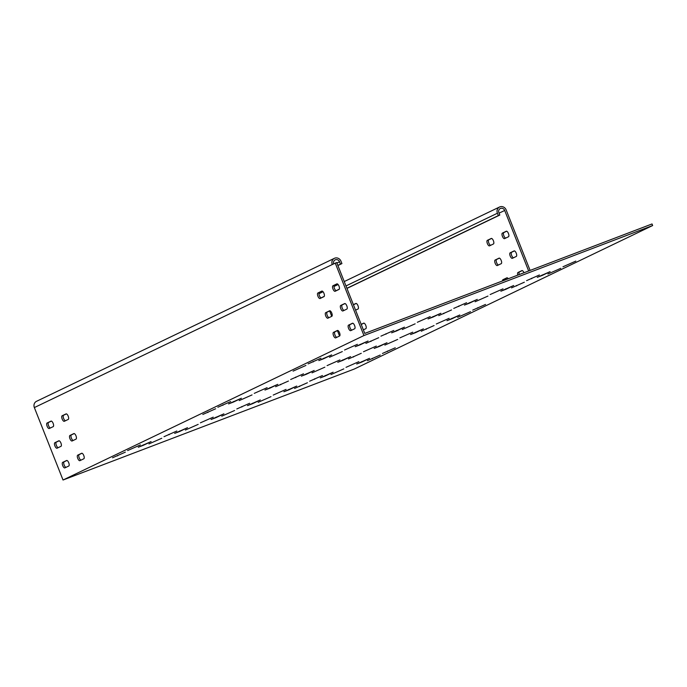 <?xml version="1.0" encoding="UTF-8"?>
<svg xmlns="http://www.w3.org/2000/svg" width="687" height="687" viewBox="0 0 687 687"><rect width="100%" height="100%" fill="white"/><g stroke="black" fill="none" stroke-linecap="round" stroke-linejoin="round"><path stroke-width="1.03" d="M510.218 256.071A2.963 1.168 -110.9 0 0 512.33 258.329A2.963 1.168 -110.9 0 0 512.365 258.321L516.272 256.44A2.963 1.168 -110.9 0 0 516.255 253.22A2.963 1.168 -110.9 0 0 514.125 250.91A2.963 1.168 -110.9 0 0 514.091 250.927L510.183 252.807A2.963 1.168 -110.9 0 0 510.218 256.071M513.464 257.788A2.963 1.168 69.1 0 1 511.678 255.512A2.963 1.168 69.1 0 1 511.635 252.249L514.451 250.901M502.429 236.38A2.963 1.168 -110.9 0 0 504.533 238.647A2.963 1.168 -110.9 0 0 504.567 238.629L508.483 236.757A2.963 1.168 -110.9 0 0 508.457 233.537A2.963 1.168 -110.9 0 0 506.336 231.227A2.963 1.168 -110.9 0 0 506.302 231.244L502.386 233.116A2.963 1.168 -110.9 0 0 502.429 236.38M505.666 238.106A2.963 1.168 69.1 0 1 503.88 235.83A2.963 1.168 69.1 0 1 503.846 232.567L506.654 231.218M495.172 263.293A2.963 1.168 -110.9 0 0 497.285 265.56A2.963 1.168 -110.9 0 0 497.319 265.543L501.227 263.662A2.963 1.168 -110.9 0 0 501.209 260.45A2.963 1.168 -110.9 0 0 499.08 258.14L495.138 260.03A2.963 1.168 -110.9 0 0 495.172 263.293M498.418 265.01A2.963 1.168 69.1 0 1 496.632 262.735A2.963 1.168 69.1 0 1 496.589 259.471L499.406 258.123M487.384 243.602A2.963 1.168 -110.9 0 0 489.488 245.869A2.963 1.168 -110.9 0 0 489.522 245.852L493.438 243.979A2.963 1.168 -110.9 0 0 493.412 240.759A2.963 1.168 -110.9 0 0 491.291 238.449A2.963 1.168 -110.9 0 0 491.257 238.466L487.341 240.347A2.963 1.168 -110.9 0 0 487.384 243.602M490.621 245.328A2.963 1.168 69.1 0 1 488.835 243.052A2.963 1.168 69.1 0 1 488.801 239.789L491.609 238.441M360.314 344.754L368.052 341.018L355.222 346.695L360.314 344.754L360.151 344.333M469.539 303.13L477.267 299.403L464.438 305.08L469.539 303.13L469.367 302.709M505.941 289.261L513.678 285.526L500.849 291.202L505.941 289.261L505.778 288.841M542.352 275.384L550.081 271.657L537.251 277.333L542.352 275.384L542.18 274.963M396.725 330.876L404.454 327.149L391.624 332.826L396.725 330.876L396.554 330.456M323.912 358.631L331.641 354.896L318.811 360.572L323.912 358.631L323.74 358.202M270.043 388.095L277.771 384.359L264.95 390.036L270.043 388.095L269.879 387.666M379.267 346.471L386.996 342.744L374.166 348.412L379.267 346.471L379.095 346.05M415.669 332.602L423.407 328.867L410.577 334.543L415.669 332.602L415.506 332.173M452.08 318.725L459.809 314.998L446.979 320.666L452.08 318.725L451.909 318.304M306.454 374.217L314.182 370.491L301.353 376.158L306.454 374.217L306.282 373.797M233.64 401.964L241.369 398.237L228.539 403.913L233.64 401.964L233.468 401.543M342.856 360.349L350.593 356.613L337.764 362.289L342.856 360.349L342.693 359.919M433.128 317.008L440.865 313.272L428.035 318.948L433.128 317.008L432.965 316.587M202.811 414.459L215.641 408.782L202.811 414.459M217.856 407.236L230.686 401.56L217.856 407.236M384.849 345.089L397.679 339.412L384.849 345.089M327.081 365.613L339.91 359.936L327.081 365.613M275.624 386.712L288.454 381.036L275.624 386.712M290.67 379.49L303.499 373.814L290.67 379.49M239.222 400.581L252.052 394.913L239.222 400.581M436.297 323.998L449.126 318.321L436.297 323.998M457.662 317.342L470.492 311.666L457.662 317.342M472.708 310.12L485.537 304.444L472.708 310.12M399.894 337.867L412.724 332.19L399.894 337.867M421.251 331.22L434.081 325.544L421.251 331.22M312.035 372.835L324.865 367.167L312.035 372.835M348.438 358.966L361.268 353.29L348.438 358.966M363.483 351.744L376.313 346.068L363.483 351.744M254.267 393.359L267.097 387.683L254.267 393.359M163.995 436.7L176.825 431.024L163.995 436.7M112.539 457.8L125.369 452.123L112.539 457.8M127.584 450.578L140.414 444.901L127.584 450.578M294.577 388.43L307.407 382.753L294.577 388.43M236.809 408.954L249.639 403.278L236.809 408.954M185.353 430.053L198.182 424.377L185.353 430.053M200.398 422.823L213.228 417.155L200.398 422.823M148.95 443.922L161.78 438.246L148.95 443.922M346.025 367.33L358.854 361.663L346.025 367.33M367.39 360.684L380.22 355.007L367.39 360.684M382.436 353.462L395.265 347.785L382.436 353.462M309.622 381.208L322.452 375.531L309.622 381.208M330.979 374.561L343.809 368.885L330.979 374.561M221.764 416.176L234.593 410.5L221.764 416.176M143.36 445.305L151.097 441.578L138.267 447.246L143.36 445.305L143.197 444.884M179.771 431.436L187.499 427.7L174.67 433.377L179.771 431.436L179.599 431.007M216.182 417.559L223.91 413.832L211.081 419.499L216.182 417.559L216.01 417.138M361.809 362.066L369.537 358.331L356.708 364.007L361.809 362.066L361.637 361.645M325.398 375.944L333.126 372.208L320.305 377.884L325.398 375.944L325.234 375.514M288.995 389.812L296.724 386.077L283.894 391.753L288.995 389.812L288.823 389.392M252.584 403.69L260.313 399.954L247.492 405.631L252.584 403.69L252.421 403.26M258.166 402.307L270.996 396.631L258.166 402.307M273.211 395.077L286.041 389.409L273.211 395.077M344.539 350.018L357.369 344.35L344.539 350.018M453.763 308.403L466.585 302.727L453.763 308.403M438.718 315.625L451.539 309.949L438.718 315.625M402.307 329.494L415.137 323.826L402.307 329.494M511.532 287.879L524.353 282.202L511.532 287.879M490.166 294.525L502.996 288.849L490.166 294.525M562.979 266.779L575.809 261.103L562.979 266.779M547.934 274.001L560.764 268.334L547.934 274.001M526.577 280.657L539.398 274.98L526.577 280.657M329.494 357.249L342.324 351.572L329.494 357.249M380.942 336.149L393.771 330.473L380.942 336.149M365.896 343.371L378.726 337.695L365.896 343.371M417.353 322.272L430.182 316.604L417.353 322.272M475.121 301.748L487.95 296.08L475.121 301.748M308.128 363.895L320.958 358.219L308.128 363.895M293.083 371.117L305.913 365.441L293.083 371.117M652.65 225.534L354.286 369.031L63.032 480.015L363.947 335.548L652.65 225.534L652.023 223.962L364.771 333.418L336.716 262.546L332.25 264.547A5.084 4.672 64.4 0 1 334.423 258.303A5.084 4.672 64.4 0 1 340.984 261.223L341.92 263.585L337.841 265.397M334.423 258.303L36.523 401.32A5.084 4.672 -115.6 0 0 34.35 407.571L63.032 480.015M335.256 263.104L363.947 335.548M64.312 421.294L68.228 419.422A2.963 1.168 -110.9 0 0 68.211 416.202A2.963 1.168 -110.9 0 0 66.081 413.892A2.963 1.168 -110.9 0 0 66.046 413.909L62.131 415.781A2.963 1.168 -110.9 0 0 62.156 419.001A2.963 1.168 -110.9 0 0 64.277 421.311A2.963 1.168 -110.9 0 0 64.312 421.294M65.411 420.77A2.963 1.168 69.1 0 1 63.479 418.074A2.963 1.168 69.1 0 1 63.59 415.231L66.399 413.883M64.861 467.89L68.769 466.018A2.963 1.168 -110.9 0 0 68.752 462.798A2.963 1.168 -110.9 0 0 66.622 460.488A2.963 1.168 -110.9 0 0 66.587 460.505L62.68 462.377A2.963 1.168 -110.9 0 0 62.697 465.597A2.963 1.168 -110.9 0 0 64.827 467.907A2.963 1.168 -110.9 0 0 64.861 467.89M65.961 467.366A2.963 1.168 69.1 0 1 64.02 464.67A2.963 1.168 69.1 0 1 64.131 461.827L66.948 460.479M57.064 448.207L60.98 446.327A2.963 1.168 -110.9 0 0 60.954 443.115A2.963 1.168 -110.9 0 0 58.833 440.805A2.963 1.168 -110.9 0 0 58.79 440.814L54.883 442.694A2.963 1.168 -110.9 0 0 54.9 445.915A2.963 1.168 -110.9 0 0 57.03 448.225A2.963 1.168 -110.9 0 0 57.064 448.207M58.163 447.675A2.963 1.168 69.1 0 1 56.222 444.987A2.963 1.168 69.1 0 1 56.334 442.136L59.151 440.788M49.266 428.516L53.182 426.644A2.963 1.168 -110.9 0 0 53.165 423.424A2.963 1.168 -110.9 0 0 51.036 421.114A2.963 1.168 -110.9 0 0 51.001 421.131L47.085 423.012A2.963 1.168 -110.9 0 0 47.111 426.223A2.963 1.168 -110.9 0 0 49.232 428.533A2.963 1.168 -110.9 0 0 49.266 428.516M50.366 427.992A2.963 1.168 69.1 0 1 48.434 425.296A2.963 1.168 69.1 0 1 48.545 422.453L51.353 421.105M79.907 460.668L83.814 458.787A2.963 1.168 -110.9 0 0 83.797 455.575A2.963 1.168 -110.9 0 0 81.667 453.265A2.963 1.168 -110.9 0 0 81.633 453.283L77.725 455.155A2.963 1.168 -110.9 0 0 77.743 458.375A2.963 1.168 -110.9 0 0 79.872 460.685A2.963 1.168 -110.9 0 0 79.907 460.668M81.006 460.144A2.963 1.168 69.1 0 1 79.065 457.448A2.963 1.168 69.1 0 1 79.177 454.605L81.993 453.248M72.109 440.985L76.025 439.105A2.963 1.168 -110.9 0 0 75.999 435.884A2.963 1.168 -110.9 0 0 73.878 433.574A2.963 1.168 -110.9 0 0 73.835 433.591L69.928 435.472A2.963 1.168 -110.9 0 0 69.945 438.684A2.963 1.168 -110.9 0 0 72.075 440.994A2.963 1.168 -110.9 0 0 72.109 440.985M73.208 440.453A2.963 1.168 69.1 0 1 71.268 437.765A2.963 1.168 69.1 0 1 71.379 434.914L74.196 433.566M323.998 296.621L320.09 298.502A2.963 1.168 69.1 0 1 320.056 298.519A2.963 1.168 69.1 0 1 317.926 296.209A2.963 1.168 69.1 0 1 317.909 292.988L321.817 291.108A2.963 1.168 69.1 0 1 321.851 291.099A2.963 1.168 69.1 0 1 323.981 293.409A2.963 1.168 69.1 0 1 323.998 296.621M322.177 291.082L319.361 292.43A2.963 1.168 -110.9 0 0 319.249 295.281A2.963 1.168 -110.9 0 0 321.19 297.969M354.638 328.772L350.722 330.653A2.963 1.168 69.1 0 1 350.688 330.662A2.963 1.168 69.1 0 1 348.558 328.352A2.963 1.168 69.1 0 1 348.541 325.14L352.448 323.259A2.963 1.168 69.1 0 1 352.491 323.242A2.963 1.168 69.1 0 1 354.612 325.552A2.963 1.168 69.1 0 1 354.638 328.772M352.809 323.233L349.992 324.582A2.963 1.168 -110.9 0 0 349.881 327.433A2.963 1.168 -110.9 0 0 351.821 330.121M346.841 309.09L342.925 310.962A2.963 1.168 69.1 0 1 342.89 310.979A2.963 1.168 69.1 0 1 340.769 308.669A2.963 1.168 69.1 0 1 340.743 305.449L344.659 303.577A2.963 1.168 69.1 0 1 344.694 303.56A2.963 1.168 69.1 0 1 346.823 305.87A2.963 1.168 69.1 0 1 346.841 309.09M345.011 303.551L342.203 304.899A2.963 1.168 -110.9 0 0 342.092 307.742A2.963 1.168 -110.9 0 0 344.024 310.438M339.043 289.399L335.136 291.279A2.963 1.168 69.1 0 1 335.101 291.297A2.963 1.168 69.1 0 1 332.972 288.978A2.963 1.168 69.1 0 1 332.955 285.766L336.862 283.886A2.963 1.168 69.1 0 1 336.896 283.868A2.963 1.168 69.1 0 1 339.026 286.187A2.963 1.168 69.1 0 1 339.043 289.399M337.223 283.86L334.406 285.208A2.963 1.168 -110.9 0 0 334.294 288.059A2.963 1.168 -110.9 0 0 336.235 290.747M339.593 335.995L335.677 337.875A2.963 1.168 69.1 0 1 335.642 337.892A2.963 1.168 69.1 0 1 333.513 335.574A2.963 1.168 69.1 0 1 333.496 332.362L337.403 330.481A2.963 1.168 69.1 0 1 337.446 330.464A2.963 1.168 69.1 0 1 339.567 332.783A2.963 1.168 69.1 0 1 339.593 335.995M337.764 330.456L334.947 331.804A2.963 1.168 -110.9 0 0 334.835 334.655A2.963 1.168 -110.9 0 0 336.776 337.343M331.795 316.312L327.879 318.184A2.963 1.168 69.1 0 1 327.845 318.201A2.963 1.168 69.1 0 1 325.724 315.891A2.963 1.168 69.1 0 1 325.698 312.679L329.614 310.799A2.963 1.168 69.1 0 1 329.648 310.782A2.963 1.168 69.1 0 1 331.778 313.092A2.963 1.168 69.1 0 1 331.795 316.312M329.966 310.773L327.158 312.121A2.963 1.168 -110.9 0 0 327.046 314.964A2.963 1.168 -110.9 0 0 328.979 317.66M353.436 304.779L356.201 303.448M355.565 310.163L358.03 308.987A2.963 1.168 -110.9 0 0 358.004 305.767A2.963 1.168 -110.9 0 0 355.883 303.456A2.963 1.168 -110.9 0 0 355.84 303.474L353.384 304.65M361.225 324.462L363.998 323.13M363.363 329.854L365.819 328.669A2.963 1.168 -110.9 0 0 365.802 325.458A2.963 1.168 -110.9 0 0 363.672 323.148A2.963 1.168 -110.9 0 0 363.638 323.156L361.182 324.341M519.252 274.56A2.963 1.168 69.1 0 1 519.432 271.94L522.24 270.584M523.983 272.748A2.963 1.168 -110.9 0 0 521.922 270.601A2.963 1.168 -110.9 0 0 521.888 270.618L517.972 272.49A2.963 1.168 -110.9 0 0 517.792 275.109M503.966 280.382A2.963 1.168 69.1 0 1 504.387 279.162L507.195 277.814M508.268 278.742A2.963 1.168 -110.9 0 0 506.877 277.823A2.963 1.168 -110.9 0 0 506.843 277.84L502.927 279.712A2.963 1.168 -110.9 0 0 502.506 280.931M499.063 213.159L504.696 210.462L528.655 270.97M329.614 310.936L331.752 316.329M337.411 330.627L339.541 336.02M530.106 270.42L506.147 209.904A5.084 4.672 64.4 0 0 499.586 206.985A5.084 4.672 64.4 0 0 497.414 213.236L498.35 215.598L499.81 215.04L498.874 212.678A3.392 3.117 64.4 0 1 500.316 208.513A3.392 3.117 64.4 0 1 504.696 210.462M336.905 263.035L339.533 261.773A3.392 3.117 64.4 0 0 333.659 263.868M337.892 265.517L341.92 263.585M339.533 261.773L340.469 264.134M318.94 293.71A5.084 4.672 -115.6 0 1 319.034 293.667L323.045 291.743M346.909 288.3L498.35 215.598M346.961 288.42L499.81 215.04M313.229 361.955L313.057 361.525M370.997 341.43L370.825 341.001M386.042 334.208L385.871 333.779M531.669 278.716L531.506 278.287M516.624 285.938L516.461 285.509M443.811 313.684L443.647 313.255M458.856 306.462L458.693 306.033M314.715 379.267L314.552 378.838M387.528 351.521L387.365 351.091M372.483 358.743L372.32 358.313M241.901 407.013L241.738 406.584M299.669 386.489L299.506 386.06M117.64 455.859L117.468 455.429M169.088 434.759L168.925 434.33M353.539 357.025L353.367 356.596M426.352 329.279L426.18 328.85M477.808 308.18L477.637 307.75M295.771 377.549L295.599 377.12M280.725 384.772L280.554 384.342M222.957 405.296L222.786 404.866M207.912 412.518L207.74 412.088M62.131 415.781L63.59 415.231M62.68 462.377L64.131 461.827M54.883 442.694L56.334 442.136M47.085 423.012L48.545 422.453M77.725 455.155L79.177 454.605M69.928 435.472L71.379 434.914M317.909 292.988L319.361 292.43M348.541 325.14L349.992 324.582M340.743 305.449L342.203 304.899M332.955 285.766L334.406 285.208M333.496 332.362L334.947 331.804M325.698 312.679L327.158 312.121M34.35 407.571L332.25 264.547M519.432 271.94L517.972 272.49M488.801 239.789L487.341 240.347M496.589 259.471L495.138 260.03M504.387 279.162L502.927 279.712M503.846 232.567L502.386 233.116M511.635 252.249L510.183 252.807M321.027 297.918L324.255 296.363M336.072 290.695L339.301 289.141M345.973 285.938L497.414 213.236M499.586 206.985L344.247 281.558M338.09 284.521L333.985 286.488"/></g></svg>
